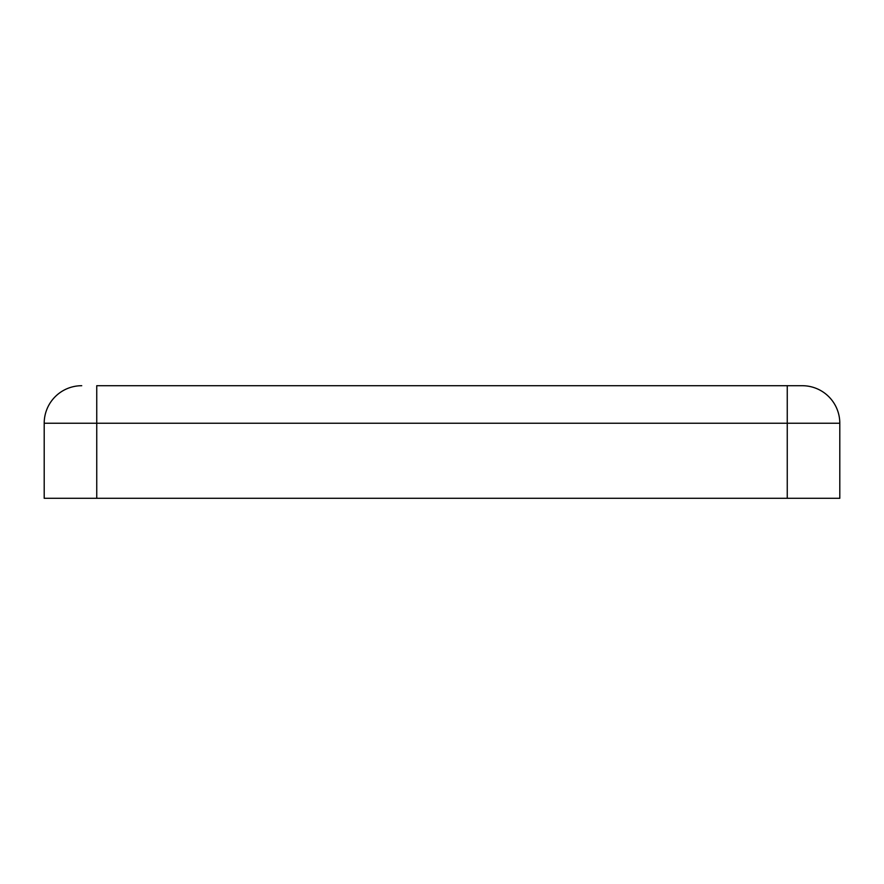 <?xml version="1.0" encoding="UTF-8"?>
<svg xmlns="http://www.w3.org/2000/svg" width="884" height="884" viewBox="0 0 884 884"><rect width="100%" height="100%" fill="white"/><g stroke="black" fill="none" stroke-linecap="round" stroke-linejoin="round"><path stroke-width="1.33" d="M802.274 385.711L787.257 385.711L802.274 385.711A37.526 37.526 0 0 1 839.8 423.237L839.8 498.289L44.2 498.289L44.2 423.237L44.2 498.289M44.2 465.459L44.2 457.006M96.743 385.711L787.257 385.711L96.743 385.711L96.743 498.289M787.257 385.711L787.257 423.237L839.8 423.237L839.8 498.289M839.8 465.459L839.8 457.006M44.2 423.237A37.526 37.526 0 0 1 81.726 385.711A37.526 37.526 0 0 0 44.2 423.237L787.257 423.237L787.257 498.289"/></g></svg>
